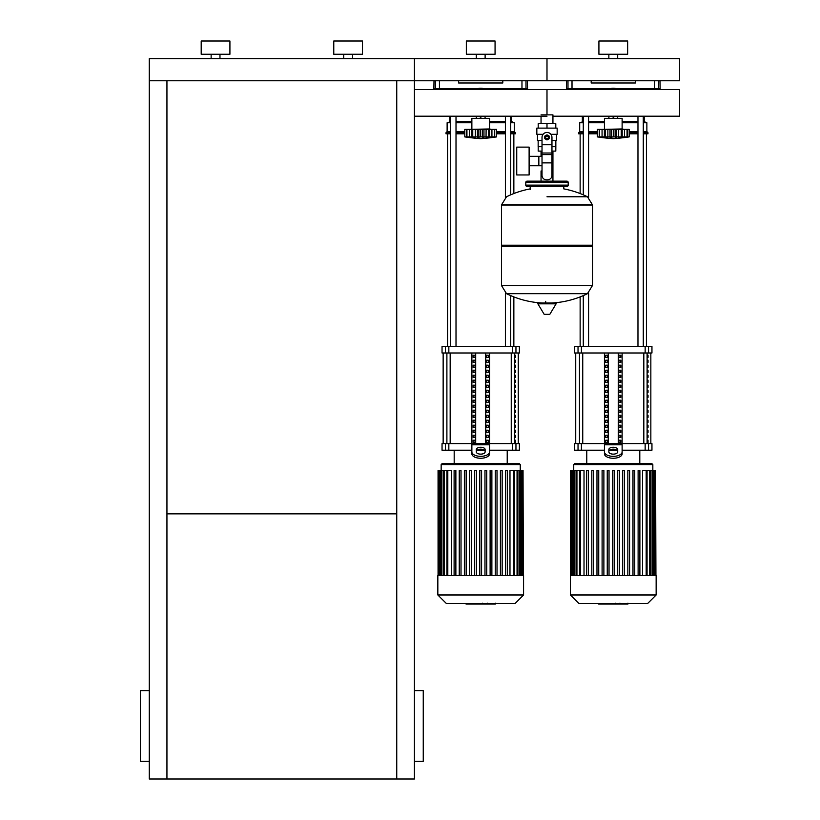 <?xml version="1.0" encoding="UTF-8"?>
<svg xmlns="http://www.w3.org/2000/svg" width="820" height="820" viewBox="0 0 820 820"><rect width="100%" height="100%" fill="white"/><g stroke="black" fill="none" stroke-linecap="round" stroke-linejoin="round"><path stroke-width="1.23" d="M149.271 761.319L140.435 761.319L140.435 690.614L149.271 690.614M414.418 761.319L423.253 761.319L423.253 690.614L414.418 690.614M396.747 80.77L396.747 779L414.418 779L414.418 116.194L546.991 116.194M396.747 779L149.271 779L149.271 80.77L414.418 80.77L414.418 58.681L679.565 58.681L679.565 80.77L546.991 80.77L546.991 58.681L546.991 80.77L414.418 80.77L414.418 116.194M166.942 513.853L396.747 513.853M166.942 80.77L166.942 779M657.65 89.544L657.65 88.724M655.354 89.544L655.354 88.724M650.762 89.544L650.762 88.724M648.466 89.544L648.466 88.724M525.066 89.544L525.066 88.724M522.77 89.544L522.77 88.724M518.178 89.544L518.178 88.724M515.882 89.544L515.882 88.724M578.1 89.544L578.1 88.724M575.804 89.544L575.804 88.724M571.212 89.544L571.212 88.724M568.916 89.544L568.916 88.724M445.526 89.544L445.526 88.724M443.23 89.544L443.23 88.724M438.638 89.544L438.638 88.724M436.342 89.544L436.342 88.724M541.046 114.861L552.936 114.861L552.936 123.697M552.936 151.095L552.936 170.98L551.962 170.98L552.936 170.98L552.936 181.148M541.046 116.194L541.046 123.697M541.046 151.095L541.046 156.333M542.02 170.98L541.046 170.98L542.02 170.98M529.115 165.742L542.02 165.742M529.115 156.333L538.842 156.333L538.842 165.742L538.842 156.333L542.02 156.333M516.743 161.038L516.743 174.957L529.115 174.957L529.115 147.118L516.743 147.118L516.743 161.038M543.106 134.306L536.833 134.306L536.833 128.115L557.159 128.115L557.159 134.306L550.886 134.306M551.962 151.095L555.796 151.095L555.837 146.677L551.962 146.677M545.228 137.401A1.763 1.763 0 0 0 546.991 139.164A1.763 1.763 0 0 0 548.764 137.401A1.763 1.763 0 0 0 546.991 135.628A1.763 1.763 0 0 0 545.228 137.401M545.669 137.401A1.322 1.322 0 0 1 546.991 136.069A1.322 1.322 0 0 1 548.324 137.401A1.322 1.322 0 0 1 546.991 138.724A1.322 1.322 0 0 1 545.669 137.401M549.205 138.672L546.991 139.953L544.787 138.672L544.787 136.12L546.991 134.849L549.205 136.12L549.205 138.672M551.962 162.883L551.962 175.398A4.418 4.418 0 0 1 547.545 179.826L546.438 179.826A4.418 4.418 0 0 1 542.02 175.398L542.02 162.883L551.962 162.883L551.962 137.401A4.971 4.971 0 0 0 546.991 132.43A4.971 4.971 0 0 0 542.02 137.401L542.02 162.883M538.156 140.486L538.156 146.677L542.02 146.677M538.197 146.677L538.197 151.095L542.02 151.095M542.02 140.486L537.489 140.486L537.489 134.306M556.493 134.306L556.493 140.486L551.962 140.486M538.197 128.115L538.197 123.697L555.796 123.697L555.796 128.115M546.991 128.115L546.991 123.697M546.991 196.769L587.458 196.769A91.481 91.481 0 0 0 563.791 188.887L563.791 186.447L566.876 186.447A1.322 1.322 0 0 0 568.209 185.125L568.209 182.47A1.322 1.322 0 0 0 566.876 181.148L527.106 181.148A1.322 1.322 0 0 0 525.784 182.47L568.209 182.47M530.202 189.543L530.202 186.447L527.106 186.447L566.876 186.447M591.189 245.221L592.511 246.553L592.511 285.442L501.481 285.442L592.511 285.442L587.458 293.683L506.524 293.683A91.481 91.481 0 0 0 542.502 303.01M592.511 246.553L501.481 246.553L501.481 285.555L592.511 285.555M545.669 301.35L545.669 303.01M538.361 303.01A0.553 0.553 0 0 0 537.889 303.841L544.183 314.337A0.553 0.553 0 0 0 544.654 314.603L549.328 314.603A0.553 0.553 0 0 0 549.81 314.337L556.103 303.841A0.553 0.553 0 0 0 555.632 303.01L538.361 303.01M501.481 246.553L502.803 245.221M501.481 204.897L501.481 245.221L592.511 245.221L592.511 205.01L501.481 205.01L592.511 204.897L501.481 204.897L506.524 196.769A91.481 91.481 0 0 1 530.202 188.887M541.046 181.148L541.046 170.98M528.428 182.47A1.322 1.322 0 0 0 527.106 181.148M565.554 182.47A1.322 1.322 0 0 1 566.876 181.148M568.209 185.125L525.784 185.125A1.322 1.322 0 0 0 527.106 186.447M211.14 58.681L211.14 54.253M219.975 58.681L219.975 54.253M201.197 54.253L201.197 41L229.918 41L229.918 54.253L201.197 54.253M343.713 58.681L343.713 54.253M352.549 58.681L352.549 54.253M333.771 54.253L333.771 41L362.491 41L362.491 54.253L333.771 54.253M149.271 80.77L149.271 58.681L414.418 58.681L414.418 80.77M552.936 116.194L679.565 116.194L679.565 89.544L546.991 89.544L546.991 114.861L546.991 89.544L414.418 89.544M604.442 128.945L604.442 118.336L622.124 118.336L622.124 128.945L602.679 129.386M627.208 136.93L627.054 129.386L629.186 129.386L629.186 136.899A183.516 183.516 0 0 1 613.278 138.662A183.516 183.516 0 0 1 597.37 136.899L597.739 136.95M629.186 136.899L597.37 136.899L597.37 129.386L604.371 129.386L604.371 137.381L605.324 136.899L604.668 137.165M625.434 137.37L627.054 136.899L627.054 129.386L624.502 129.386L624.502 137.165M622.185 137.381L621.232 136.899L622.185 137.381L622.185 129.386L624.502 129.386M599.358 136.93L599.502 129.386L599.502 136.899L601.111 137.36M604.668 129.386L610.018 129.386L610.018 137.381L613.278 136.899L613.278 129.386L616.537 129.386L616.548 137.381L615.133 137.165M605.324 129.386L605.324 136.899L606.144 136.94M616.537 129.386L622.185 129.386M621.232 129.386L621.232 136.899L619.008 137.104M604.371 129.386L604.504 137.053M610.018 129.386L613.278 129.386M626.347 137.165L627.3 137.165L627.3 129.386M618.618 137.176L618.69 129.386M602.064 129.386L602.064 137.165L604.371 137.381M599.256 129.386L599.256 137.165L601.111 137.381M611.484 89.544L613.278 88.509L615.082 89.544M615.082 116.194L613.278 117.229L611.484 116.194M607.353 89.544A14.586 14.586 0 0 1 619.213 89.544M619.213 116.194A14.586 14.586 0 0 1 617.665 116.778M608.901 116.778A14.586 14.586 0 0 1 607.353 116.194M471.869 128.945L471.869 118.336L489.54 118.336L489.54 128.945L470.096 129.386M494.634 136.93L494.48 129.386L496.612 129.386L496.612 136.899A183.516 183.516 0 0 1 480.704 138.662A183.516 183.516 0 0 1 464.796 136.899L465.165 136.95M496.612 136.899L464.796 136.899L464.796 129.386L471.797 129.386L471.797 137.381L472.75 136.899L472.094 137.165M492.851 137.37L494.48 136.899L494.48 129.386L491.928 129.386L491.928 137.165M489.612 137.381L488.658 136.899L489.612 137.381L489.612 129.386L491.928 129.386M466.785 136.93L466.928 129.386L466.928 136.899L468.538 137.36M472.094 129.386L477.445 129.386L477.445 137.381L480.704 136.899L480.704 129.386L483.964 129.386L483.964 137.381L482.549 137.165L482.549 129.386M472.75 129.386L472.75 136.899L473.57 136.94M483.964 129.386L489.612 129.386M488.658 129.386L488.658 136.899L486.434 137.104M471.797 129.386L471.93 137.053M477.445 129.386L480.704 129.386M493.773 137.165L494.726 137.165L494.726 129.386M486.045 137.176L486.116 129.386M469.491 129.386L469.491 137.165L471.797 137.381M466.682 129.386L466.682 137.165L468.538 137.381M478.911 89.544L480.704 88.509L482.508 89.544M482.508 116.194L480.704 117.229L478.911 116.194M474.78 89.544A14.586 14.586 0 0 1 486.639 89.544M486.639 116.194A14.586 14.586 0 0 1 485.081 116.778M476.328 116.778A14.586 14.586 0 0 1 474.78 116.194M627.72 604.094L620.484 604.094M627.382 604.094L627.382 603.561M619.407 603.561L619.407 604.094L615.246 604.094L615.297 603.561M617.183 604.094L617.183 603.561M612.079 603.561L612.079 604.094L614.785 604.094L614.785 603.561M612.079 604.094L598.641 604.094L598.641 603.561M600.947 604.094L600.947 603.561M601.316 604.094L601.316 603.561M604.207 604.094L604.207 603.561M605.949 604.094L605.949 603.561M606.718 604.094L606.718 603.561M608.952 604.094L608.952 603.561M495.147 604.094L487.91 604.094M494.808 604.094L494.808 603.561M486.834 603.561L486.834 604.094L482.672 604.094L482.724 603.561M484.61 604.094L484.61 603.561M479.505 603.561L479.505 604.094L482.211 604.094L482.211 603.561M479.505 604.094L466.067 604.094L466.067 603.561M468.374 604.094L468.374 603.561M468.743 604.094L468.743 603.561M471.633 604.094L471.633 603.561M473.376 604.094L473.376 603.561M474.144 604.094L474.144 603.561M476.379 604.094L476.379 603.561M570.412 575.537L570.412 594.982L578.992 603.561L647.574 603.561L656.143 594.982L656.143 575.537L570.412 575.537M573.733 464.581L652.833 464.581L651.726 463.474L574.83 463.474L573.733 464.581L573.733 470.475M652.833 464.581L652.833 470.475M580.375 575.537L580.375 470.475L584.014 470.475L584.014 575.537M612.396 575.537L612.396 470.475L612.396 575.537M614.17 470.475L614.17 575.537L614.17 470.475L612.396 470.475M619.305 470.475L619.305 575.537L619.305 470.475L617.542 470.475L617.542 575.537M624.45 470.475L624.45 575.537L624.45 470.475L622.688 470.475L622.688 575.537M629.596 470.475L629.596 575.537L629.596 470.475L627.833 470.475L627.833 575.537M632.968 575.537L632.968 470.475L632.968 575.537M634.741 470.475L634.741 575.537L634.741 470.475L632.968 470.475M642.552 575.537L642.552 470.475L655.611 470.475L655.611 575.537M586.679 575.537L586.679 470.475L588.442 470.475L588.442 575.537M591.825 575.537L591.825 470.475L593.588 470.475L593.588 575.537M596.97 575.537L596.97 470.475L598.733 470.475L598.733 575.537M602.105 575.537L602.105 470.475L603.879 470.475L603.879 575.537M607.251 575.537L607.251 470.475L609.024 470.475L609.024 575.537M638.114 575.537L638.114 470.475L639.887 470.475L639.887 575.537M655.928 575.537L655.611 470.475M580.375 470.475L570.638 470.475L570.638 575.537M570.412 594.982L656.143 594.982M437.839 575.537L437.839 594.982L446.418 603.561L515.001 603.561L523.57 594.982L523.57 575.537L437.839 575.537M441.16 464.581L520.259 464.581L519.152 463.474L442.257 463.474L441.16 464.581L441.16 470.475M520.259 464.581L520.259 470.475M447.802 575.537L447.802 470.475L451.441 470.475L451.441 575.537M507.313 470.475L507.313 575.537L507.313 470.475L505.54 470.475L505.54 575.537M509.978 575.537L509.978 470.475L523.037 470.475L523.037 575.537M479.823 575.537L479.823 470.475L481.586 470.475L481.586 575.537M454.106 575.537L454.106 470.475L455.869 470.475L455.869 575.537M459.251 575.537L459.251 470.475L461.014 470.475L461.014 575.537M464.386 575.537L464.386 470.475L466.16 470.475L466.16 575.537M469.532 575.537L469.532 470.475L471.305 470.475L471.305 575.537M474.678 575.537L474.678 470.475L476.451 470.475L476.451 575.537M484.968 575.537L484.968 470.475L486.731 470.475L486.731 575.537M490.114 575.537L490.114 470.475L491.877 470.475L491.877 575.537M495.259 575.537L495.259 470.475L497.022 470.475L497.022 575.537M500.395 575.537L500.395 470.475L502.168 470.475L502.168 575.537M523.355 575.537L523.037 470.475M447.802 470.475L438.064 470.475L438.064 575.537M437.839 594.982L523.57 594.982M648.036 440.217L648.036 442.421L647.277 442.421L647.277 440.217L648.036 440.217M648.036 435.215L648.036 437.419L647.277 437.419L647.277 435.215L648.036 435.215M648.036 430.213L648.036 432.417L647.277 432.417L647.277 430.213L648.036 430.213M648.036 425.211L648.036 427.425L647.277 427.425L647.277 425.211L648.036 425.211M648.036 420.209L648.036 422.423L647.277 422.423L647.277 420.209L648.036 420.209M648.036 415.207L648.036 417.421L647.277 417.421L647.277 415.207L648.036 415.207M648.036 410.205L648.036 412.419L647.277 412.419L647.277 410.205L648.036 410.205M648.036 405.213L648.036 407.417L647.277 407.417L647.277 405.213L648.036 405.213M648.036 400.211L648.036 402.415L647.277 402.415L647.277 400.211L648.036 400.211M648.036 395.209L648.036 397.413L647.277 397.413L647.277 395.209L648.036 395.209M648.036 390.207L648.036 392.421L647.277 392.421L647.277 390.207L648.036 390.207M648.036 385.205L648.036 387.419L647.277 387.419L647.277 385.205L648.036 385.205M648.036 380.203L648.036 382.417L647.277 382.417L647.277 380.203L648.036 380.203M648.036 375.201L648.036 377.415L647.277 377.415L647.277 375.201L648.036 375.201M648.036 370.199L648.036 372.413L647.277 372.413L647.277 370.199L648.036 370.199M648.036 365.207L648.036 367.411L647.277 367.411L647.277 365.207L648.036 365.207M648.036 360.205L648.036 362.409L647.277 362.409L647.277 360.205L648.036 360.205M648.036 355.203L648.036 357.407L647.277 357.407L647.277 355.203L648.036 355.203M515.462 440.217L515.462 442.421L514.704 442.421L514.704 440.217L515.462 440.217M515.462 435.215L515.462 437.419L514.704 437.419L514.704 435.215L515.462 435.215M515.462 430.213L515.462 432.417L514.704 432.417L514.704 430.213L515.462 430.213M515.462 425.211L515.462 427.425L514.704 427.425L514.704 425.211L515.462 425.211M515.462 420.209L515.462 422.423L514.704 422.423L514.704 420.209L515.462 420.209M515.462 415.207L515.462 417.421L514.704 417.421L514.704 415.207L515.462 415.207M515.462 410.205L515.462 412.419L514.704 412.419L514.704 410.205L515.462 410.205M515.462 405.213L515.462 407.417L514.704 407.417L514.704 405.213L515.462 405.213M515.462 400.211L515.462 402.415L514.704 402.415L514.704 400.211L515.462 400.211M515.462 395.209L515.462 397.413L514.704 397.413L514.704 395.209L515.462 395.209M515.462 390.207L515.462 392.421L514.704 392.421L514.704 390.207L515.462 390.207M515.462 385.205L515.462 387.419L514.704 387.419L514.704 385.205L515.462 385.205M515.462 380.203L515.462 382.417L514.704 382.417L514.704 380.203L515.462 380.203M515.462 375.201L515.462 377.415L514.704 377.415L514.704 375.201L515.462 375.201M515.462 370.199L515.462 372.413L514.704 372.413L514.704 370.199L515.462 370.199M515.462 365.207L515.462 367.411L514.704 367.411L514.704 365.207L515.462 365.207M515.462 360.205L515.462 362.409L514.704 362.409L514.704 360.205L515.462 360.205M515.462 355.203L515.462 357.407L514.704 357.407L514.704 355.203L515.462 355.203M648.538 443.589L651.951 443.589L651.951 450.211L648.538 450.211L648.538 443.589L645.155 443.589L645.155 450.211L648.538 450.211M604.442 450.211L581.411 450.211L581.411 443.589L604.442 443.589L604.442 352.989M645.155 450.211L622.124 450.211M617.009 450.211L609.547 450.211M622.124 352.989L622.124 443.589L645.155 443.589M581.411 443.589L578.028 443.589L578.028 450.211L581.411 450.211M578.028 352.989L574.615 352.989L574.615 346.368L578.028 346.368L578.028 352.989L581.411 352.989L581.411 346.368L578.028 346.368M648.538 346.368L651.951 346.368L651.951 352.989L648.538 352.989L648.538 346.368L645.155 346.368L645.155 352.989L648.538 352.989M645.155 352.989L581.411 352.989M581.411 346.368L645.155 346.368M578.028 450.211L574.615 450.211L574.615 443.589L578.028 443.589M618.926 442.421L618.926 440.217L620.842 440.217L620.842 442.421L618.926 442.421L620.842 442.421M618.926 440.217L620.842 440.217M605.724 440.217L607.63 440.217L607.63 442.421L605.724 442.421L605.724 440.217L607.63 440.217M605.724 442.421L607.63 442.421M618.926 437.419L618.926 435.215L620.842 435.215L620.842 437.419L618.926 437.419L620.842 437.419M618.926 435.215L620.842 435.215M605.724 435.215L607.63 435.215L607.63 437.419L605.724 437.419L605.724 435.215L607.63 435.215M605.724 437.419L607.63 437.419M618.926 432.417L618.926 430.213L620.842 430.213L620.842 432.417L618.926 432.417L620.842 432.417M618.926 430.213L620.842 430.213M605.724 430.213L607.63 430.213L607.63 432.417L605.724 432.417L605.724 430.213L607.63 430.213M605.724 432.417L607.63 432.417M618.926 427.425L618.926 425.211L620.842 425.211L620.842 427.425L618.926 427.425L620.842 427.425M618.926 425.211L620.842 425.211M605.724 425.211L607.63 425.211L607.63 427.425L605.724 427.425L605.724 425.211L607.63 425.211M605.724 427.425L607.63 427.425M618.926 422.423L618.926 420.209L620.842 420.209L620.842 422.423L618.926 422.423L620.842 422.423M618.926 420.209L620.842 420.209M605.724 420.209L607.63 420.209L607.63 422.423L605.724 422.423L605.724 420.209L607.63 420.209M605.724 422.423L607.63 422.423M618.926 417.421L618.926 415.207L620.842 415.207L620.842 417.421L618.926 417.421L620.842 417.421M618.926 415.207L620.842 415.207M605.724 415.207L607.63 415.207L607.63 417.421L605.724 417.421L605.724 415.207L607.63 415.207M605.724 417.421L607.63 417.421M618.926 412.419L618.926 410.205L620.842 410.205L620.842 412.419L618.926 412.419L620.842 412.419M618.926 410.205L620.842 410.205M605.724 410.205L607.63 410.205L607.63 412.419L605.724 412.419L605.724 410.205L607.63 410.205M605.724 412.419L607.63 412.419M618.926 407.417L618.926 405.213L620.842 405.213L620.842 407.417L618.926 407.417L620.842 407.417M618.926 405.213L620.842 405.213M605.724 405.213L607.63 405.213L607.63 407.417L605.724 407.417L605.724 405.213L607.63 405.213M605.724 407.417L607.63 407.417M618.926 402.415L618.926 400.211L620.842 400.211L620.842 402.415L618.926 402.415L620.842 402.415M618.926 400.211L620.842 400.211M605.724 400.211L607.63 400.211L607.63 402.415L605.724 402.415L605.724 400.211L607.63 400.211M605.724 402.415L607.63 402.415M618.926 397.413L618.926 395.209L620.842 395.209L620.842 397.413L618.926 397.413L620.842 397.413M618.926 395.209L620.842 395.209M605.724 395.209L607.63 395.209L607.63 397.413L605.724 397.413L605.724 395.209L607.63 395.209M605.724 397.413L607.63 397.413M618.926 392.421L618.926 390.207L620.842 390.207L620.842 392.421L618.926 392.421L620.842 392.421M618.926 390.207L620.842 390.207M605.724 390.207L607.63 390.207L607.63 392.421L605.724 392.421L605.724 390.207L607.63 390.207M605.724 392.421L607.63 392.421M618.926 387.419L618.926 385.205L620.842 385.205L620.842 387.419L618.926 387.419L620.842 387.419M618.926 385.205L620.842 385.205M605.724 385.205L607.63 385.205L607.63 387.419L605.724 387.419L605.724 385.205L607.63 385.205M605.724 387.419L607.63 387.419M618.926 382.417L618.926 380.203L620.842 380.203L620.842 382.417L618.926 382.417L620.842 382.417M618.926 380.203L620.842 380.203M605.724 380.203L607.63 380.203L607.63 382.417L605.724 382.417L605.724 380.203L607.63 380.203M605.724 382.417L607.63 382.417M618.926 377.415L618.926 375.201L620.842 375.201L620.842 377.415L618.926 377.415L620.842 377.415M618.926 375.201L620.842 375.201M605.724 375.201L607.63 375.201L607.63 377.415L605.724 377.415L605.724 375.201L607.63 375.201M605.724 377.415L607.63 377.415M618.926 372.413L618.926 370.199L620.842 370.199L620.842 372.413L618.926 372.413L620.842 372.413M618.926 370.199L620.842 370.199M605.724 370.199L607.63 370.199L607.63 372.413L605.724 372.413L605.724 370.199L607.63 370.199M605.724 372.413L607.63 372.413M618.926 367.411L618.926 365.207L620.842 365.207L620.842 367.411L618.926 367.411L620.842 367.411M618.926 365.207L620.842 365.207M605.724 365.207L607.63 365.207L607.63 367.411L605.724 367.411L605.724 365.207L607.63 365.207M605.724 367.411L607.63 367.411M618.926 362.409L618.926 360.205L620.842 360.205L620.842 362.409L618.926 362.409L620.842 362.409M618.926 360.205L620.842 360.205M605.724 360.205L607.63 360.205L607.63 362.409L605.724 362.409L605.724 360.205L607.63 360.205M605.724 362.409L607.63 362.409M618.926 357.407L618.926 355.203L620.842 355.203L620.842 357.407L618.926 357.407L620.842 357.407M605.724 357.407L605.724 355.203L607.63 355.203L607.63 357.407L605.724 357.407L607.63 357.407M618.926 355.203L620.842 355.203M605.724 355.203L607.63 355.203M618.29 352.989L618.29 443.589M608.266 352.989L608.266 443.589M604.442 446.982L604.442 453.839L604.442 443.589L622.124 443.589L622.124 453.839L622.124 446.982M608.86 449.483L608.86 451.922A4.418 2.214 0 0 0 613.278 454.136A4.418 2.214 0 0 0 617.696 451.922L617.696 449.483A4.418 2.214 0 0 0 613.278 447.279A4.418 2.214 0 0 0 608.86 449.483M608.86 451.4A4.418 2.214 180 0 1 613.278 449.186A4.418 2.214 180 0 1 617.696 451.4M622.124 453.839A8.835 4.418 180 0 1 613.278 458.257A8.835 4.418 180 0 1 604.442 453.839M604.442 451.922A8.835 4.418 -0 0 0 613.278 456.34A8.835 4.418 -0 0 0 622.124 451.922M515.954 443.589L519.378 443.589L519.378 450.211L515.954 450.211L515.954 443.589L512.572 443.589L512.572 450.211L515.954 450.211M471.869 450.211L448.837 450.211L448.837 443.589L471.869 443.589L471.869 352.989M512.572 450.211L489.54 450.211M484.435 450.211L476.973 450.211M489.54 352.989L489.54 443.589L512.572 443.589M448.837 443.589L445.455 443.589L445.455 450.211L448.837 450.211M445.455 352.989L442.041 352.989L442.041 346.368L445.455 346.368L445.455 352.989L448.837 352.989L448.837 346.368L445.455 346.368M515.954 346.368L519.378 346.368L519.378 352.989L515.954 352.989L515.954 346.368L512.572 346.368L512.572 352.989L515.954 352.989M512.572 352.989L448.837 352.989M448.837 346.368L512.572 346.368M445.455 450.211L442.041 450.211L442.041 443.589L445.455 443.589M486.352 442.421L486.352 440.217L488.269 440.217L488.269 442.421L486.352 442.421L488.269 442.421M486.352 440.217L488.269 440.217M473.14 440.217L475.057 440.217L475.057 442.421L473.14 442.421L473.14 440.217L475.057 440.217M473.14 442.421L475.057 442.421M486.352 437.419L486.352 435.215L488.269 435.215L488.269 437.419L486.352 437.419L488.269 437.419M486.352 435.215L488.269 435.215M473.14 435.215L475.057 435.215L475.057 437.419L473.14 437.419L473.14 435.215L475.057 435.215M473.14 437.419L475.057 437.419M486.352 432.417L486.352 430.213L488.269 430.213L488.269 432.417L486.352 432.417L488.269 432.417M486.352 430.213L488.269 430.213M473.14 430.213L475.057 430.213L475.057 432.417L473.14 432.417L473.14 430.213L475.057 430.213M473.14 432.417L475.057 432.417M486.352 427.425L486.352 425.211L488.269 425.211L488.269 427.425L486.352 427.425L488.269 427.425M486.352 425.211L488.269 425.211M473.14 425.211L475.057 425.211L475.057 427.425L473.14 427.425L473.14 425.211L475.057 425.211M473.14 427.425L475.057 427.425M486.352 422.423L486.352 420.209L488.269 420.209L488.269 422.423L486.352 422.423L488.269 422.423M486.352 420.209L488.269 420.209M473.14 420.209L475.057 420.209L475.057 422.423L473.14 422.423L473.14 420.209L475.057 420.209M473.14 422.423L475.057 422.423M486.352 417.421L486.352 415.207L488.269 415.207L488.269 417.421L486.352 417.421L488.269 417.421M486.352 415.207L488.269 415.207M473.14 415.207L475.057 415.207L475.057 417.421L473.14 417.421L473.14 415.207L475.057 415.207M473.14 417.421L475.057 417.421M486.352 412.419L486.352 410.205L488.269 410.205L488.269 412.419L486.352 412.419L488.269 412.419M486.352 410.205L488.269 410.205M473.14 410.205L475.057 410.205L475.057 412.419L473.14 412.419L473.14 410.205L475.057 410.205M473.14 412.419L475.057 412.419M486.352 407.417L486.352 405.213L488.269 405.213L488.269 407.417L486.352 407.417L488.269 407.417M486.352 405.213L488.269 405.213M473.14 405.213L475.057 405.213L475.057 407.417L473.14 407.417L473.14 405.213L475.057 405.213M473.14 407.417L475.057 407.417M486.352 402.415L486.352 400.211L488.269 400.211L488.269 402.415L486.352 402.415L488.269 402.415M486.352 400.211L488.269 400.211M473.14 400.211L475.057 400.211L475.057 402.415L473.14 402.415L473.14 400.211L475.057 400.211M473.14 402.415L475.057 402.415M486.352 397.413L486.352 395.209L488.269 395.209L488.269 397.413L486.352 397.413L488.269 397.413M486.352 395.209L488.269 395.209M473.14 395.209L475.057 395.209L475.057 397.413L473.14 397.413L473.14 395.209L475.057 395.209M473.14 397.413L475.057 397.413M486.352 392.421L486.352 390.207L488.269 390.207L488.269 392.421L486.352 392.421L488.269 392.421M486.352 390.207L488.269 390.207M473.14 390.207L475.057 390.207L475.057 392.421L473.14 392.421L473.14 390.207L475.057 390.207M473.14 392.421L475.057 392.421M486.352 387.419L486.352 385.205L488.269 385.205L488.269 387.419L486.352 387.419L488.269 387.419M486.352 385.205L488.269 385.205M473.14 385.205L475.057 385.205L475.057 387.419L473.14 387.419L473.14 385.205L475.057 385.205M473.14 387.419L475.057 387.419M486.352 382.417L486.352 380.203L488.269 380.203L488.269 382.417L486.352 382.417L488.269 382.417M486.352 380.203L488.269 380.203M473.14 380.203L475.057 380.203L475.057 382.417L473.14 382.417L473.14 380.203L475.057 380.203M473.14 382.417L475.057 382.417M486.352 377.415L486.352 375.201L488.269 375.201L488.269 377.415L486.352 377.415L488.269 377.415M486.352 375.201L488.269 375.201M473.14 375.201L475.057 375.201L475.057 377.415L473.14 377.415L473.14 375.201L475.057 375.201M473.14 377.415L475.057 377.415M486.352 372.413L486.352 370.199L488.269 370.199L488.269 372.413L486.352 372.413L488.269 372.413M486.352 370.199L488.269 370.199M473.14 370.199L475.057 370.199L475.057 372.413L473.14 372.413L473.14 370.199L475.057 370.199M473.14 372.413L475.057 372.413M486.352 367.411L486.352 365.207L488.269 365.207L488.269 367.411L486.352 367.411L488.269 367.411M486.352 365.207L488.269 365.207M473.14 365.207L475.057 365.207L475.057 367.411L473.14 367.411L473.14 365.207L475.057 365.207M473.14 367.411L475.057 367.411M486.352 362.409L486.352 360.205L488.269 360.205L488.269 362.409L486.352 362.409L488.269 362.409M486.352 360.205L488.269 360.205M473.14 360.205L475.057 360.205L475.057 362.409L473.14 362.409L473.14 360.205L475.057 360.205M473.14 362.409L475.057 362.409M486.352 357.407L486.352 355.203L488.269 355.203L488.269 357.407L486.352 357.407L488.269 357.407M473.14 357.407L473.14 355.203L475.057 355.203L475.057 357.407L473.14 357.407L475.057 357.407M486.352 355.203L488.269 355.203M473.14 355.203L475.057 355.203M485.717 352.989L485.717 443.589M475.692 352.989L475.692 443.589M471.869 446.982L471.869 453.839L471.869 443.589L489.54 443.589L489.54 453.839L489.54 446.982M476.287 449.483L476.287 451.922A4.418 2.214 0 0 0 480.704 454.136A4.418 2.214 0 0 0 485.122 451.922L485.122 449.483A4.418 2.214 0 0 0 480.704 447.279A4.418 2.214 0 0 0 476.287 449.483M476.287 451.4A4.418 2.214 180 0 1 480.704 449.186A4.418 2.214 180 0 1 485.122 451.4M489.54 453.839A8.835 4.418 180 0 1 480.704 458.257A8.835 4.418 180 0 1 471.869 453.839M471.869 451.922A8.835 4.418 -0 0 0 480.704 456.34A8.835 4.418 -0 0 0 489.54 451.922M580.14 346.368L580.14 296.901M580.14 193.551L580.14 133.803M646.426 346.368L646.426 133.803M637.97 88.724L637.97 89.544M637.97 116.194L637.97 346.368M643.28 88.724L643.28 89.544M643.28 116.194L643.28 346.368M447.566 346.368L447.566 133.803M513.853 346.368L513.853 296.901M513.853 193.551L513.853 133.803M505.397 88.724L505.397 89.544M505.397 116.194L505.397 197.435M505.397 293.017L505.397 346.368M510.696 88.724L510.696 89.544M510.696 116.194L510.696 194.842M510.696 295.61L510.696 346.368M583.286 131.589L579.699 131.589L579.699 122.754L583.286 121.647M588.586 121.647L604.442 121.647M579.699 122.754L583.286 122.754M588.586 122.754L604.442 122.754M588.586 131.589L597.37 131.589M579.699 131.589L578.592 132.696L583.286 132.696M588.586 132.696L597.37 132.696M578.592 132.696L578.592 133.803L583.286 133.803M588.586 133.803L597.37 133.803M601.798 89.544L601.798 88.724M624.758 88.724L624.758 89.544M622.124 121.647L637.97 121.647M643.28 121.647L644.212 121.647L644.212 116.194M643.895 89.544L643.895 88.724M644.438 89.544L644.438 88.724M629.186 133.803L637.97 133.803M643.28 133.803L647.974 133.803L647.974 132.696L643.28 132.696M629.186 132.696L637.97 132.696M629.186 131.589L637.97 131.589M643.28 131.589L646.867 131.589L647.974 132.696M622.124 122.754L637.97 122.754M643.28 122.754L646.867 122.754L646.867 131.589M450.713 131.589L447.125 131.589L447.125 122.754L450.713 121.647M456.012 121.647L471.869 121.647M447.125 122.754L450.713 122.754M456.012 122.754L471.869 122.754M456.012 131.589L464.796 131.589M447.125 131.589L446.018 132.696L450.713 132.696M456.012 132.696L464.796 132.696M446.018 132.696L446.018 133.803L450.713 133.803M456.012 133.803L464.796 133.803M469.224 89.544L469.224 88.724M492.184 88.724L492.184 89.544M489.54 121.647L505.397 121.647M510.696 121.647L511.639 121.647L511.639 116.194M511.321 89.544L511.321 88.724M511.864 89.544L511.864 88.724M496.612 133.803L505.397 133.803M510.696 133.803L515.401 133.803L515.401 132.696L510.696 132.696M496.612 132.696L505.397 132.696M496.612 131.589L505.397 131.589M510.696 131.589L514.294 131.589L515.401 132.696M489.54 122.754L505.397 122.754M510.696 122.754L514.294 122.754L514.294 131.589M635.377 80.77L635.377 82.984L591.189 82.984L591.189 80.77M566.579 80.77L566.435 88.724L572.011 88.724L572.011 80.77M654.555 80.77L654.555 88.724L660.12 88.724L659.977 80.77M654.555 88.724L616.845 88.724M609.721 88.724L572.011 88.724M502.803 80.77L502.803 82.984L458.616 82.984L458.616 80.77M434.005 80.77L433.862 88.724L439.438 88.724L439.438 80.77M521.971 80.77L521.971 88.724L527.547 88.724L527.403 80.77M521.971 88.724L484.271 88.724M477.148 88.724L439.438 88.724M608.86 58.681L608.86 54.253M617.696 58.681L617.696 54.253M598.918 54.253L598.918 41L627.649 41L627.649 54.253L598.918 54.253M476.287 58.681L476.287 54.253M485.122 58.681L485.122 54.253M466.344 54.253L466.344 41L495.065 41L495.065 54.253L466.344 54.253M542.02 144.74L551.962 144.74M542.02 153.022L551.962 153.022M542.02 154.601L551.962 154.601M544.183 314.337L549.81 314.337M537.889 303.841L556.103 303.841M607.866 129.386L607.866 137.165M615.123 129.386L615.123 137.165M611.433 129.386L611.433 137.165M475.292 129.386L475.292 137.165M478.859 129.386L478.859 137.165M620.145 604.094L620.145 603.561M621.837 604.094L621.837 603.561M624.809 604.094L624.809 603.561M613.432 604.094L613.432 603.561M611.904 604.094L611.904 603.561M487.572 604.094L487.572 603.561M489.263 604.094L489.263 603.561M492.236 604.094L492.236 603.561M480.858 604.094L480.858 603.561M479.331 604.094L479.331 603.561M646.18 575.537L646.18 470.475M649.624 575.537L649.624 470.475M652.084 575.537L652.084 470.475M653.755 575.537L653.755 470.475M654.729 575.537L654.729 470.475M576.942 575.537L576.942 470.475M574.471 575.537L574.471 470.475M572.811 575.537L572.811 470.475M571.837 575.537L571.837 470.475M513.607 575.537L513.607 470.475M517.051 575.537L517.051 470.475M519.511 575.537L519.511 470.475M521.182 575.537L521.182 470.475M522.145 575.537L522.145 470.475M444.368 575.537L444.368 470.475M441.898 575.537L441.898 470.475M440.237 575.537L440.237 470.475M439.264 575.537L439.264 470.475M647.103 443.589L647.103 352.989M643.823 352.989L643.823 443.589M582.743 443.589L582.743 352.989M579.463 352.989L579.463 443.589M514.529 443.589L514.529 352.989M511.249 352.989L511.249 443.589M450.17 443.589L450.17 352.989M446.89 352.989L446.89 443.589M622.124 444.768L604.442 444.768M489.54 444.768L471.869 444.768M567.983 80.77L567.983 88.724M658.573 88.724L658.573 80.77M435.41 80.77L435.41 88.724M525.999 88.724L525.999 80.77M555.837 140.486L555.837 146.677M551.491 303.01A91.481 91.481 0 0 0 587.458 293.683M506.524 293.683L501.481 285.555M587.458 196.769L592.511 204.897M525.784 185.125L525.784 182.47M622.124 128.945L623.887 129.386M622.052 129.386L622.052 137.053M608.901 116.194L608.901 118.336M617.665 116.194L617.665 118.336M489.54 128.945L491.313 129.386M489.478 129.386L489.478 137.053M476.328 116.194L476.328 118.336M485.081 116.194L485.081 118.336M627.925 603.192L627.925 604.094M619.941 603.192L619.941 604.094M615.246 603.192L615.246 604.094M495.341 603.192L495.341 604.094M487.367 603.192L487.367 604.094M482.672 603.192L482.672 604.094M647.062 470.475L647.062 575.537M650.506 470.475L650.506 575.537M652.966 470.475L652.966 575.537M654.637 470.475L654.637 575.537M579.494 575.537L579.494 470.475M576.06 575.537L576.06 470.475M573.59 575.537L573.59 470.475M571.919 575.537L571.919 470.475M570.956 575.537L570.956 470.475M514.488 470.475L514.488 575.537M517.933 470.475L517.933 575.537M520.392 470.475L520.392 575.537M522.063 470.475L522.063 575.537M446.92 575.537L446.92 470.475M443.487 575.537L443.487 470.475M441.016 575.537L441.016 470.475M439.346 575.537L439.346 470.475M438.382 575.537L438.382 470.475M650.844 352.989L650.844 443.589M575.722 352.989L575.722 443.589M518.271 352.989L518.271 443.589M443.148 352.989L443.148 443.589M586.771 450.211L586.771 463.474M639.795 450.211L639.795 463.474M454.188 450.211L454.188 463.474M507.221 450.211L507.221 463.474M588.586 346.368L588.586 293.017M588.586 197.435L588.586 116.194M588.586 89.544L588.586 88.724M583.286 346.368L583.286 295.61M583.286 194.842L583.286 116.194M583.286 89.544L583.286 88.724M456.012 346.368L456.012 116.194M456.012 89.544L456.012 88.724M450.713 346.368L450.713 116.194M450.713 89.544L450.713 88.724M582.343 121.647L582.343 116.194M582.343 89.544L582.343 88.724M644.212 121.647L646.867 122.754M449.77 121.647L449.77 116.194M449.77 89.544L449.77 88.724M511.639 121.647L514.294 122.754"/></g></svg>
